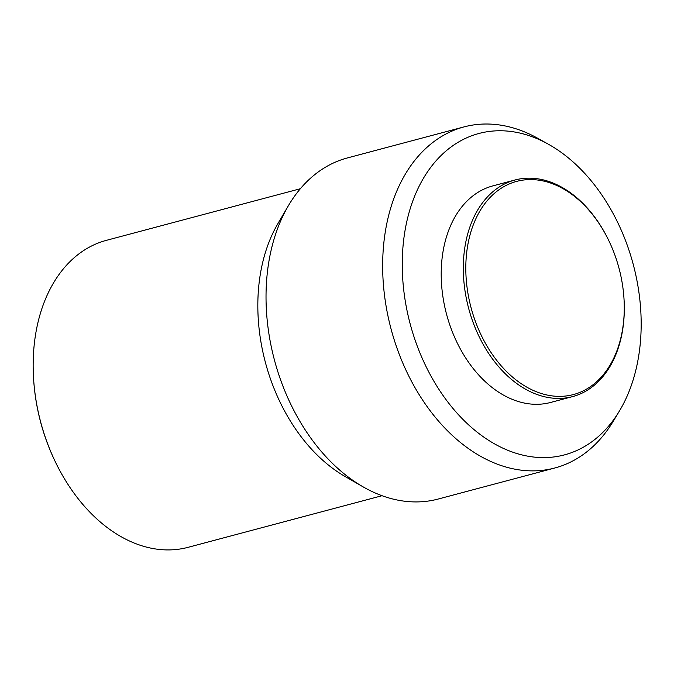 <?xml version="1.0" encoding="UTF-8"?>
<svg xmlns="http://www.w3.org/2000/svg" width="674" height="674" viewBox="0 0 674 674"><rect width="100%" height="100%" fill="white"/><g stroke="black" fill="none" stroke-linecap="round" stroke-linejoin="round"><path stroke-width="1.01" d="M537.296 179.975A110.3 76.566 -104.9 0 1 608.858 240.736A110.3 76.566 -104.9 0 1 623.897 297.242A110.3 76.566 -104.9 0 1 552.781 395.975A110.3 76.566 -104.9 0 1 466.181 278.707A110.3 76.566 -104.9 0 1 537.296 179.975M623.897 297.242L623.93 297.714A112.069 77.788 -104.9 0 1 572.63 396.598A112.069 77.788 -104.9 0 1 551.677 398.022A112.069 77.788 -104.9 0 1 465.456 293.645A112.069 77.788 -104.9 0 1 514.987 180A112.069 77.788 -104.9 0 1 535.948 178.568A112.069 77.788 -104.9 0 1 608.656 240.306L608.858 240.736M572.63 396.598L550.532 402.479A112.069 77.788 -104.9 0 1 529.579 403.903A112.069 77.788 -104.9 0 1 443.357 299.526A112.069 77.788 -104.9 0 1 492.888 185.881L514.987 180M510.041 131.354A166.293 115.431 -104.9 0 1 548.282 144.16A166.293 115.431 -104.9 0 1 619.339 411.148A166.293 115.431 -104.9 0 1 533.378 457.006A166.293 115.431 -104.9 0 1 402.816 280.207A166.293 115.431 -104.9 0 1 510.041 131.354M619.339 411.148L613.037 421.587A176.487 122.5 -104.9 0 1 554.82 467.992A176.487 122.5 -104.9 0 1 521.819 470.241A176.487 122.5 -104.9 0 1 386.05 305.861A176.487 122.5 -104.9 0 1 464.049 126.897A176.487 122.5 -104.9 0 1 497.05 124.648A176.487 122.5 -104.9 0 1 537.633 138.229L548.282 144.16M554.82 467.992L438.193 499.038A176.487 122.5 -104.9 0 1 405.184 501.288A176.487 122.5 -104.9 0 1 363.033 486.813A176.487 122.5 -104.9 0 1 288.278 205.899A176.487 122.5 -104.9 0 1 347.413 157.935L464.049 126.897M382.048 495.71L188.105 547.322A158.837 110.25 -104.9 0 1 158.407 549.352A158.837 110.25 -104.9 0 1 55.352 461.859A158.837 110.25 -104.9 0 1 33.7 380.49A158.837 110.25 -104.9 0 1 106.408 240.34L300.351 188.728M55.352 461.859L55.049 461.218A156.191 108.413 -104.9 0 1 33.751 381.198L33.7 380.49M363.033 486.813L345.139 476.535A158.837 110.25 -104.9 0 1 277.857 223.709L288.278 205.899"/></g></svg>
